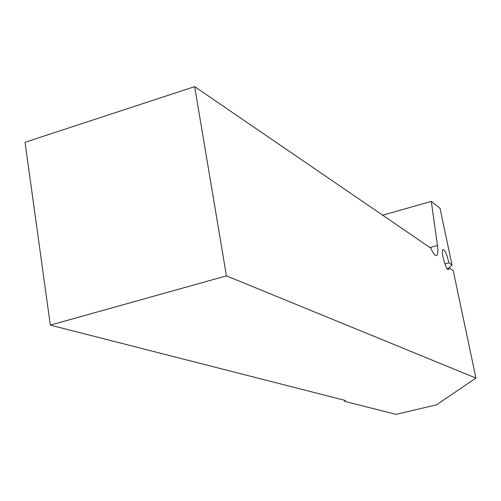 <?xml version="1.0" encoding="UTF-8"?>
<svg xmlns="http://www.w3.org/2000/svg" width="501" height="501" viewBox="0 0 501 501"><rect width="100%" height="100%" fill="white"/><g stroke="black" fill="none" stroke-linecap="round" stroke-linejoin="round"><path stroke-width="0.75" d="M382.651 215.192L431.305 201.389L440.035 208.378L452.008 264.941L448.827 262.787C447.142 254.909 445.257 250.494 443.185 249.529C440.26 249.661 445.827 270.722 448.476 269.525L449.197 267.991L453.217 270.665L475.95 378.073L226.439 275.863L194.657 86.629L430.81 248.127C433.064 253.255 434.931 255.742 436.409 255.585C437.893 254.953 438.237 251.59 437.448 245.509L431.305 201.389M475.95 378.073L436.521 404.814L396.091 414.371L344.757 401.376L344.55 400.255M226.439 275.863L50.325 325.124L344.788 400.318L345.339 400.637L344.757 401.376M194.657 86.629L25.05 142.284L50.325 325.124M449.197 267.991L447.105 268.549M452.008 264.941L448.808 268.091M444.844 263.858L448.827 262.787M437.448 245.509L429.964 247.55"/></g></svg>
